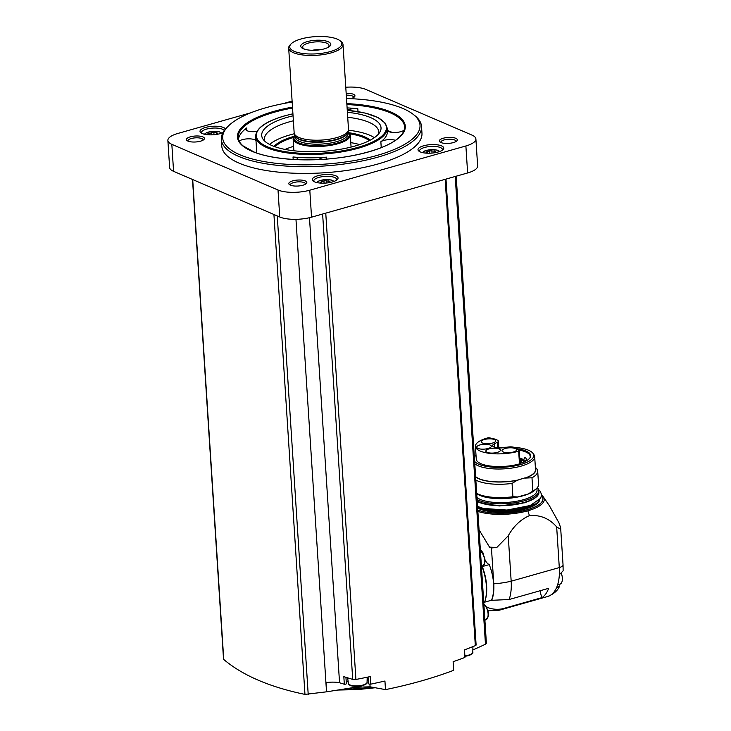 <?xml version="1.0" encoding="UTF-8"?>
<svg xmlns="http://www.w3.org/2000/svg" width="731" height="731" viewBox="0 0 731 731"><rect width="100%" height="100%" fill="white"/><g stroke="black" fill="none" stroke-linecap="round" stroke-linejoin="round"><path stroke-width="1.1" d="M518.48 449.976A26.435 8.735 176.3 0 1 530.213 456.4A26.435 8.735 176.3 0 1 529.966 457.798M494.384 443.818L497.263 442.328A5.729 1.891 -3.7 0 0 498.341 441.122A5.729 1.891 -3.7 0 0 497.354 440.144L495.426 439.322A8.452 2.796 -3.7 0 0 493.964 438.856L489.432 437.823A1.435 0.475 -3.7 0 0 487.705 437.887A27.586 9.119 -3.7 0 0 475.433 446.394A27.586 9.119 -3.7 0 0 490.464 453.467A27.586 9.119 -3.7 0 0 518.672 451.21A1.435 0.475 -3.7 0 0 519.284 450.771A1.435 0.475 -3.7 0 0 519.202 450.634L517.228 448.871A8.452 2.796 -3.7 0 0 516.241 448.267L514.313 447.445A5.729 1.891 -3.7 0 0 508.182 447.025L503.412 447.701A8.452 2.796 -3.7 0 1 492.63 445.691A8.452 2.796 -3.7 0 1 494.384 443.818L494.613 447.326M517.137 448.788A26.928 8.9 176.3 0 1 530.213 457.387A26.928 8.9 176.3 0 1 520.106 463.445A1.435 0.475 176.3 0 1 520.106 463.454A1.435 0.475 176.3 0 1 519.485 463.893A27.586 9.119 176.3 0 1 491.287 466.15A27.586 9.119 176.3 0 1 476.256 459.077L475.433 446.394M498.77 447.774A30.053 9.932 176.3 0 1 506.784 447.226M514.103 447.363A30.053 9.932 176.3 0 1 533.018 453.394A30.053 9.932 176.3 0 1 510.649 466.588A30.053 9.932 176.3 0 1 474.629 461.316M474.355 457.067A30.053 9.932 176.3 0 1 476 455.139M533.018 453.394L533.913 454.636A30.876 10.207 176.3 0 1 534.681 456.656A30.876 10.207 176.3 0 1 509.361 468.388A30.876 10.207 176.3 0 1 474.775 463.701M534.681 456.656L535.512 469.558A30.876 10.207 176.3 0 1 524.913 478.101L531.985 477.782L532.844 491.095L528.221 493.982A31.314 10.353 -3.7 0 1 517.749 496.952L512.915 496.742A32.959 10.892 176.3 0 1 476.694 493.352M524.913 478.101L524.904 477.882A30.876 10.207 -3.7 0 1 518.9 479.582L518.909 479.801A30.876 10.207 176.3 0 1 475.616 476.603M475.835 480.039A32.959 10.892 176.3 0 0 512.056 483.429L517.164 480.294A31.195 10.307 176.3 0 1 475.634 476.923M517.164 480.294L518.909 479.801M512.056 483.429L512.915 496.742M535.421 468.087A31.195 10.307 176.3 0 1 526.658 477.608M535.375 467.411A32.959 10.892 176.3 0 1 537.696 471.075A32.959 10.892 176.3 0 1 531.985 477.782M537.696 471.075L538.555 484.388A32.959 10.892 176.3 0 1 536.718 488.326A32.959 10.892 176.3 0 1 532.844 491.095M536.718 488.326L535.165 489.889A31.195 10.307 176.3 0 1 528.138 494.074A31.195 10.307 176.3 0 1 476.85 493.663L476.713 493.553M536.91 488.134L537.038 490.19A31.067 10.271 176.3 0 1 511.846 501.969A31.067 10.271 176.3 0 1 476.959 497.445M537.285 487.705A32.813 10.846 176.3 0 1 538.82 490.665A32.813 10.846 176.3 0 1 514.277 502.837A32.813 10.846 176.3 0 1 477.096 499.52M479.052 529.811L489.523 547.117L491.442 547.939A40.123 13.259 -3.7 0 0 496.87 547.418L508.237 535.786C513.591 526.192 520.664 519.467 529.445 515.611C540.3 514.743 549.374 518.507 556.666 526.914L559.964 528.906A8.598 2.842 -3.7 0 0 560.64 527.7A53.016 17.526 176.3 0 1 559.964 528.906M508.237 535.786L511.17 581.2L559.297 567.576A8.598 2.842 -3.7 0 0 563.053 564.944L560.64 527.7A8.598 2.842 -3.7 0 0 560.64 527.691L558.941 522.829L549.429 505.779L543.38 496.943A37.665 12.445 176.3 0 1 527.791 510.814A37.665 12.445 -3.7 0 1 477.864 511.398M483.493 554.774A9.457 4.861 74.2 0 1 483.346 553.376A34.101 17.526 -105.8 0 0 480.331 549.529M491.442 547.939L493.763 583.841A34.384 17.672 -105.8 0 1 491.725 600.306A9.457 4.861 74.2 0 0 491.534 600.224A34.101 17.526 -105.8 0 0 489.249 564.606A9.457 4.861 74.2 0 1 484.754 559.206M556.2 588.437A40.123 20.623 -105.8 0 1 547.711 596.487C554.016 593.883 557.991 590.365 559.626 585.942L556.2 588.437A40.123 20.623 74.2 0 0 558.146 582.936A8.598 4.423 -105.8 0 0 558.493 581.437A40.123 20.623 74.2 0 1 558.146 582.936M558.493 581.437A40.123 20.623 74.2 0 0 559.343 574.703L563.126 570.81L563.053 564.944M483.346 553.376L482.825 553.522M489.249 564.606L482.268 566.58A34.101 17.526 -105.8 0 1 484.891 601.302M491.534 600.224L484.589 602.189M484.406 602.691A34.96 17.973 -105.8 0 0 482.113 566.973M487.851 610.732L498.441 610.376A40.123 20.623 -105.8 0 0 499.584 610.12A40.123 20.623 -105.8 0 0 502.48 608.804L541.973 597.62A40.123 20.623 74.2 0 0 548.625 588.327L509.132 599.521A40.123 20.623 -105.8 0 0 511.17 581.2A40.123 13.259 -3.7 0 1 493.763 583.841M502.48 608.804C496.943 609.828 491.725 609.27 486.828 607.15A9.457 4.861 74.2 0 1 486.8 606.831L486.289 606.977M491.725 600.306L509.132 599.521M250.788 112.793L177.88 133.444A22.926 7.575 -3.7 0 0 167.874 140.462A22.926 7.575 -3.7 0 0 171.831 144.336L278.008 190.005A22.926 7.575 -3.7 0 0 309.798 190.188L465.885 145.972A22.926 7.575 -3.7 0 0 475.89 138.954A22.926 7.575 -3.7 0 0 471.934 135.08L365.756 89.41A22.926 7.575 -3.7 0 0 345.772 87.245M292.108 101.088L283.135 103.628M167.874 140.462L169.619 167.445A22.926 7.575 -3.7 0 0 173.576 171.328L279.754 216.997A22.926 7.575 -3.7 0 0 311.543 217.171L467.63 172.964A22.926 7.575 -3.7 0 0 477.635 165.946L475.89 138.954M225.513 128.985A12.893 4.258 -3.7 0 0 209.258 126.646A12.893 4.258 -3.7 0 0 200.924 132.795A12.893 4.258 -3.7 0 0 220.122 133.645A12.893 4.258 -3.7 0 0 223.01 132.585M332.413 181.946A12.893 4.258 -3.7 0 0 337.32 179.543A12.893 4.258 -3.7 0 0 324.893 174.572A12.893 4.258 -3.7 0 0 313.215 181.096A12.893 4.258 -3.7 0 0 332.413 181.946M438.125 152.002A12.893 4.258 -3.7 0 0 443.032 149.599A12.893 4.258 -3.7 0 0 430.614 144.637A12.893 4.258 -3.7 0 0 418.927 151.153A12.893 4.258 -3.7 0 0 438.125 152.002M221.356 139.429L221.795 146.182A100.293 33.151 -3.7 0 0 276.007 171.867A100.293 33.151 -3.7 0 0 378.192 163.927A100.293 33.151 -3.7 0 0 421.97 133.234L421.531 126.49A100.293 33.151 176.3 0 1 323.586 166.038A100.293 33.151 176.3 0 1 221.356 139.429A100.293 33.151 176.3 0 1 226.948 127.441L228.209 126.171A98.868 32.676 176.3 0 1 265.856 107.74A98.868 32.676 176.3 0 1 292.162 102.02M346.165 93.376A9.028 2.988 176.3 0 1 354.453 96.876A9.028 2.988 176.3 0 1 350.615 98.667M190.371 136.825A9.028 2.988 176.3 0 1 200.924 136.322A9.028 2.988 176.3 0 1 203.94 139.502A9.028 2.988 176.3 0 1 195.634 141.978A9.028 2.988 176.3 0 1 187.072 140.59A9.028 2.988 176.3 0 1 190.371 136.825M292.747 180.859A9.028 2.988 176.3 0 1 303.31 180.356A9.028 2.988 176.3 0 1 306.326 183.536A9.028 2.988 176.3 0 1 298.01 186.021A9.028 2.988 176.3 0 1 289.449 184.632A9.028 2.988 176.3 0 1 292.747 180.859M443.26 138.232A9.028 2.988 176.3 0 1 453.814 137.72A9.028 2.988 176.3 0 1 456.829 140.909A9.028 2.988 176.3 0 1 448.523 143.386A9.028 2.988 176.3 0 1 439.952 141.997A9.028 2.988 176.3 0 1 443.26 138.232M440.903 142.536A7.593 2.513 176.3 0 1 440.839 142.253A7.593 2.513 176.3 0 1 444.146 139.932A7.593 2.513 176.3 0 1 451.886 139.329A7.593 2.513 176.3 0 1 455.989 141.275A7.593 2.513 176.3 0 1 455.961 141.558M290.399 185.162A7.593 2.513 176.3 0 1 290.326 184.879A7.593 2.513 176.3 0 1 293.643 182.558A7.593 2.513 176.3 0 1 301.382 181.955A7.593 2.513 176.3 0 1 305.485 183.901A7.593 2.513 176.3 0 1 305.448 184.185M188.013 141.129A7.593 2.513 176.3 0 1 187.949 140.845A7.593 2.513 176.3 0 1 191.266 138.524A7.593 2.513 176.3 0 1 198.996 137.921A7.593 2.513 176.3 0 1 203.099 139.868A7.593 2.513 176.3 0 1 203.072 140.151M346.284 95.194A7.593 2.513 176.3 0 1 353.612 97.232A7.593 2.513 176.3 0 1 353.585 97.525M295.964 219.327L326.519 691.828L304.964 694.395C269.666 687.058 242.591 675.417 223.741 659.463L223.531 659.115M368.579 683.321A2.147 0.713 -3.7 0 0 368.47 683.576A2.147 0.713 -3.7 0 0 370.754 684.143L370.261 676.577A343.872 113.652 -3.7 0 1 355.915 679.464A2.869 0.95 -3.7 0 1 352.717 679.41L343.835 676.668L344.319 684.234L339.55 682.763L309.478 217.71M339.55 682.763A14.328 4.733 -3.7 0 0 326.035 682.672L326.519 691.828M370.754 684.143A343.872 113.652 -3.7 0 0 384.935 681.027L385.493 689.616L370.096 686.82L355.339 687.259L326.62 691.818M368.278 680.625A11.458 3.792 -3.7 0 0 367.126 680.004M348.111 681.237A11.458 3.792 -3.7 0 0 346.32 683.266M344.319 684.234A1.435 0.475 -3.7 0 0 346.348 683.668A1.435 0.475 -3.7 0 0 346.339 683.649L345.937 677.317L346.348 683.668M445.983 179.095L476.109 644.925A2.869 0.95 -3.7 0 1 475.324 645.647A343.872 113.652 -3.7 0 1 464.276 649.95L464.77 657.507A343.872 113.652 -3.7 0 1 453.119 661.71L453.677 670.309C432.99 678.121 410.265 684.563 385.493 689.616M464.77 657.507A2.147 0.713 -3.7 0 0 464.971 657.178L464.496 649.868M486.188 643.07L485.466 644.239L472.847 649.996M346.503 98.511A98.868 32.676 176.3 0 1 413.033 114.219L414.45 115.315A100.293 33.151 176.3 0 1 421.531 126.49M413.033 114.219A98.868 32.676 176.3 0 1 323.467 164.219A98.868 32.676 176.3 0 1 228.209 126.171M392.145 132.384A83.389 27.559 -3.7 0 0 387.329 130.483M347.106 107.905A83.389 27.559 176.3 0 1 357.815 108.709A8.745 2.887 -3.7 0 0 347.252 110.098M238.452 139.31A83.389 27.559 176.3 0 1 246.667 127.971A8.745 2.887 -3.7 0 0 245.799 129.341A8.745 2.887 -3.7 0 0 256.946 131.416M292.93 113.78L284.606 115.854C265.6 121.383 255.941 128.281 255.631 136.542A65.909 21.784 176.3 0 0 322.81 154.022A65.909 21.784 176.3 0 0 387.174 128.035L387.393 131.406A65.909 21.784 176.3 0 1 380.86 141.741L381.244 147.607M395.407 140.306A8.745 2.887 -3.7 0 0 380.86 141.741M387.339 130.557A8.745 2.887 -3.7 0 0 395.425 132.475A8.745 2.887 -3.7 0 0 404.289 129.908M297.873 159.66A8.745 2.887 -3.7 0 0 297.937 159.221A8.745 2.887 -3.7 0 0 293.012 156.964A65.909 21.784 176.3 0 0 326.465 157.147A8.745 2.887 -3.7 0 0 318.835 159.55M255.631 136.542L255.85 139.913A65.909 21.784 176.3 0 0 256.014 141.046A8.745 2.887 -3.7 0 0 248.595 138.826A8.745 2.887 -3.7 0 0 239.174 141.184M347.389 112.3A59.796 19.764 176.3 0 1 380.056 131.818A59.796 19.764 176.3 0 1 322.636 151.335A59.796 19.764 176.3 0 1 263.178 139.374A59.796 19.764 176.3 0 1 287.795 117.17A59.796 19.764 176.3 0 1 293.058 115.809M264.832 141.22A57.31 18.942 176.3 0 1 264.43 139.356A57.31 18.942 176.3 0 1 289.449 121.821A57.31 18.942 176.3 0 1 293.378 120.779M347.709 117.271A57.31 18.942 176.3 0 1 378.813 131.964A57.31 18.942 176.3 0 1 378.649 133.864M269.584 144.446A57.31 18.942 176.3 0 1 290.289 134.806A57.31 18.942 176.3 0 1 294.355 133.727M348.413 130.237A57.31 18.942 176.3 0 1 374.354 137.666M350.789 142.636A50.147 16.575 176.3 0 1 359.606 144.61M285.099 149.426A50.147 16.575 176.3 0 1 293.597 146.337M339.952 40.653L341.085 41.539A27.221 9 176.3 0 1 343.013 44.564L348.495 129.314A27.221 9 176.3 0 1 348.422 130.164A27.221 9 176.3 0 1 321.905 140.05A27.221 9 176.3 0 1 294.328 133.663A27.221 9 176.3 0 1 294.154 132.832L288.681 48.082A27.221 9 176.3 0 1 290.198 44.829L291.203 43.805A26.078 8.617 176.3 0 1 301.135 38.944A26.078 8.617 176.3 0 1 339.952 40.653A26.078 8.617 176.3 0 1 316.331 53.847A26.078 8.617 176.3 0 1 291.203 43.805M343.013 44.564A27.221 9 176.3 0 1 316.422 55.3A27.221 9 176.3 0 1 288.681 48.082M307.331 41.612A15.04 4.971 176.3 0 1 326.565 41.164A15.04 4.971 176.3 0 1 327.908 47.488A15.04 4.971 176.3 0 1 304.032 49.023A15.04 4.971 176.3 0 1 307.331 41.612M304.854 49.297A13.185 4.359 176.3 0 1 303.018 47.972A13.185 4.359 176.3 0 1 308.436 43.074A13.185 4.359 176.3 0 1 323.029 42.188A13.185 4.359 176.3 0 1 328.776 46.309A13.185 4.359 176.3 0 1 327.123 47.853M312.311 50.293A9.174 3.034 176.3 0 1 319.858 49.799M442.246 150.239A11.458 3.792 -3.7 0 0 442.41 149.499A11.458 3.792 -3.7 0 0 430.733 146.456A11.458 3.792 -3.7 0 0 419.53 150.979A11.458 3.792 -3.7 0 0 419.795 151.692M427.388 153.199L427.279 151.6L425.908 152.048L426.328 152.313A1.983 0.658 -3.7 0 1 427.05 152.761A1.983 0.658 -3.7 0 1 426.712 153.163M427.279 151.6A1.983 0.658 -3.7 0 0 429.664 150.924L431.857 150.741A1.983 0.658 -3.7 0 0 434.452 151.006L435.685 151.536A1.983 0.658 -3.7 0 0 435.173 152.03A1.983 0.658 -3.7 0 0 435.904 152.477L436.014 152.505M336.525 180.182A11.458 3.792 -3.7 0 0 336.699 179.442A11.458 3.792 -3.7 0 0 325.012 176.399A11.458 3.792 -3.7 0 0 313.818 180.922A11.458 3.792 -3.7 0 0 314.083 181.635M321.667 183.143L321.567 181.535L320.607 182.247A1.983 0.658 -3.7 0 1 321.338 182.704A1.983 0.658 -3.7 0 1 320.991 183.106M321.567 181.535A1.983 0.658 -3.7 0 0 323.943 180.868L326.145 180.685A1.983 0.658 -3.7 0 0 328.731 180.95L329.973 181.48A1.983 0.658 -3.7 0 0 329.453 181.973A1.983 0.658 -3.7 0 0 330.184 182.421L330.293 182.448M224.253 130.602A11.458 3.792 -3.7 0 0 211.899 128.163A11.458 3.792 -3.7 0 0 201.528 132.622A11.458 3.792 -3.7 0 0 201.793 133.334M209.377 134.842L209.276 133.243L207.896 133.691L208.317 133.956A1.983 0.658 -3.7 0 1 209.048 134.403A1.983 0.658 -3.7 0 1 208.71 134.806M209.276 133.243A1.983 0.658 -3.7 0 0 211.652 132.567L213.854 132.384A1.983 0.658 -3.7 0 0 216.449 132.649L217.683 133.188A1.983 0.658 -3.7 0 0 217.162 133.672A1.983 0.658 -3.7 0 0 217.893 134.129L218.002 134.157M431.473 153.117L430.413 153.181M213.461 134.76L212.41 134.824M325.752 183.061L324.692 183.125M355.284 686.409L355.339 687.259M369.923 684.152L370.096 686.82M541.973 597.62A9.457 4.861 74.2 0 1 540.456 590.639M557.607 584.846L559.855 584.215A8.598 4.423 -105.8 0 0 561.445 573.716M489.523 547.117A53.802 17.782 -3.7 0 0 496.87 547.418M517.749 496.952L528.221 493.982M497.254 452.398A7.31 2.412 -3.7 0 0 500.443 450.168A7.31 2.412 -3.7 0 0 492.996 448.231A7.31 2.412 -3.7 0 0 485.859 451.109A7.31 2.412 -3.7 0 0 489.807 452.982A7.31 2.412 -3.7 0 0 497.254 452.398M488.144 448.487A7.31 2.412 -3.7 0 0 491.333 446.248A7.31 2.412 -3.7 0 0 483.885 444.311A7.31 2.412 -3.7 0 0 476.749 447.189A7.31 2.412 -3.7 0 0 480.696 449.062A7.31 2.412 -3.7 0 0 488.144 448.487M492.548 443.059A7.31 2.412 -3.7 0 0 495.737 440.82A7.31 2.412 -3.7 0 0 488.29 438.883A7.31 2.412 -3.7 0 0 481.153 441.762A7.31 2.412 -3.7 0 0 485.101 443.635A7.31 2.412 -3.7 0 0 492.548 443.059M513.372 452.014A7.31 2.412 -3.7 0 0 516.561 449.775A7.31 2.412 -3.7 0 0 509.114 447.838A7.31 2.412 -3.7 0 0 501.978 450.725A7.31 2.412 -3.7 0 0 505.925 452.59A7.31 2.412 -3.7 0 0 513.372 452.014M522.044 460.53L523.149 460.585L522.044 460.53M524.684 457.807L525.781 457.862L524.684 457.807M497.263 442.328L497.628 447.902M538.82 490.665L538.921 492.292A32.813 10.846 176.3 0 1 514.377 504.454A32.813 10.846 176.3 0 1 477.197 501.137M536.901 496.404A32.383 10.7 176.3 0 1 508.447 505.377A32.383 10.7 176.3 0 1 477.206 501.219M534.078 503.814A32.813 10.846 176.3 0 1 479.728 507.332M538.884 500.543A32.813 10.846 176.3 0 1 511.782 511.042A32.813 10.846 176.3 0 1 477.599 507.341M539.752 499.629A33.242 10.983 176.3 0 1 514.222 511.298A33.242 10.983 176.3 0 1 477.645 508.063M541.561 495.719A36.404 12.034 176.3 0 1 522.912 510.85A36.404 12.034 176.3 0 1 477.772 510.019M529.445 515.611L527.791 510.814M556.666 526.914L559.297 567.576A40.123 20.623 -105.8 0 1 559.343 574.703M173.576 171.328L171.831 144.336M279.754 216.997L278.008 190.005M311.543 217.171L309.798 190.188M467.63 172.964L465.885 145.972M223.741 659.463L192.701 179.552M304.964 694.395L273.924 214.494M308.208 694.45L277.259 215.928M352.717 679.41L322.627 214.037M355.915 679.464L325.761 213.15M475.324 645.647L445.17 179.323M485.466 644.239L455.221 176.482M372.289 687.222A77.66 25.667 176.3 0 1 343.926 689.15M346.832 103.61A84.111 27.796 176.3 0 1 393.79 141.522A84.111 27.796 176.3 0 1 264.028 155.255A84.111 27.796 176.3 0 1 274.143 111.304A84.111 27.796 176.3 0 1 292.491 107.119M346.887 104.533A83.389 27.559 176.3 0 1 404.618 126.902C404.572 139.932 380.422 150.76 348.12 156.425C314.796 162.264 274.847 160.4 254.297 152.112L243.121 145.926C239.996 143.267 238.352 140.516 238.187 137.666A83.389 27.559 176.3 0 1 274.591 112.154A83.389 27.559 176.3 0 1 292.555 108.042M357.815 108.709L357.998 111.605M246.667 127.971L246.84 130.584M326.465 157.147L326.593 159.066M256.014 141.046L256.791 153.026M293.012 156.964L293.177 159.422M347.262 110.317A65.196 21.546 176.3 0 1 375.158 140.654A65.196 21.546 176.3 0 1 275.34 149.526A65.196 21.546 176.3 0 1 284.761 115.873A65.196 21.546 176.3 0 1 292.93 113.835M349.445 132.823A50.868 16.813 176.3 0 1 370.215 140.169M274.015 146.392A50.868 16.813 176.3 0 1 293.661 136.432M350.03 133.864A50.147 16.575 176.3 0 1 369.237 140.681M275.048 146.767A50.147 16.575 176.3 0 1 293.213 137.538M351.072 147.068L350.295 135.016A28.655 9.476 176.3 0 1 322.307 146.31A28.655 9.476 176.3 0 1 293.104 138.707L293.88 150.769M348.093 131.699A28.08 9.284 176.3 0 1 322.261 145.588A28.08 9.284 176.3 0 1 294.858 135.144M348.093 131.991A27.796 9.183 176.3 0 1 322.252 145.487A27.796 9.183 176.3 0 1 294.904 135.436M348.075 131.781L348.184 133.526A26.654 8.809 176.3 0 1 322.161 144.034A26.654 8.809 176.3 0 1 294.995 136.962L294.885 135.217M348.066 131.818A26.654 8.809 176.3 0 1 322.033 142.088A26.654 8.809 176.3 0 1 294.895 135.253M348.422 130.164L348.029 131.991A26.709 8.827 176.3 0 1 322.015 141.686A26.709 8.827 176.3 0 1 294.959 135.427L294.328 133.663M439.258 151.646A8.205 2.714 -3.7 0 0 430.934 149.691A8.205 2.714 -3.7 0 0 422.938 152.706M333.537 181.59A8.205 2.714 -3.7 0 0 325.222 179.634A8.205 2.714 -3.7 0 0 317.227 182.649M221.246 133.289A8.205 2.714 -3.7 0 0 212.931 131.333A8.205 2.714 -3.7 0 0 204.936 134.349M429.81 153.199L429.664 150.924M432.012 153.071L431.857 150.741M434.561 152.77L434.452 151.006M211.807 134.851L211.652 132.567M214 134.723L213.854 132.384M216.559 134.413L216.449 132.649M324.098 183.143L323.943 180.868M326.291 183.015L326.145 180.685M328.849 182.713L328.731 180.95M464.879 655.817A9.32 3.079 -3.7 0 0 468.708 655.104A9.32 3.079 -3.7 0 0 472.783 652.344L472.939 646.606M464.916 656.274A8.461 2.796 -3.7 0 0 468.279 655.634M367.063 682.288C367.675 683.174 366.24 684.271 362.74 685.596C359.853 686.51 356.253 686.637 351.94 685.97C349.582 685.331 348.422 684.499 348.468 683.485A9.32 3.079 -3.7 0 0 353.621 685.797A9.32 3.079 -3.7 0 0 362.996 685.048A9.32 3.079 -3.7 0 0 367.063 682.288L367.2 677.217M349.72 684.81A8.461 2.796 -3.7 0 0 362.558 685.577M483.255 565.821A8.507 4.368 -105.8 0 0 484.489 563.574L482.149 566.498A8.598 4.423 -105.8 0 0 484.571 559.644A8.598 4.423 -105.8 0 0 480.413 550.836M484.489 563.574A8.507 4.368 -105.8 0 0 480.989 551.22A8.507 4.368 -105.8 0 0 480.404 550.726L480.989 551.22C484.68 556.309 485.841 560.421 484.489 563.574M486.709 619.258A8.507 4.368 -105.8 0 0 487.942 617.019L485.603 619.943A8.598 4.423 -105.8 0 0 488.034 613.081A8.598 4.423 -105.8 0 0 483.867 604.272M487.942 617.019A8.507 4.368 -105.8 0 0 484.443 604.656A8.507 4.368 -105.8 0 0 483.867 604.162L484.443 604.656C488.134 609.745 489.304 613.866 487.942 617.019M518.672 451.21L519.485 463.893M522.053 459.114L520.408 459.388L520.655 463.262M521.76 462.887A1.416 0.466 176.3 0 1 521.157 462.549L521.194 463.089M525.781 457.862L526.622 459.644A1.416 0.466 176.3 0 1 525.233 460.201A1.416 0.466 176.3 0 1 523.789 459.826L523.926 461.955M498.341 441.122L498.789 447.975M538.921 492.292L537.349 496.111L532.113 499.794L521.276 503.458L503.988 505.66L487.805 504.719L477.215 501.329L479.956 502.809L499.337 505.962L524.977 502.736L535.814 497.528M477.544 506.437L483.52 508.456L506.994 510.064L530.213 505.514L540.712 498.25L541.589 494.649L540.2 491.186L538.564 489.551M543.38 496.943L541.598 495.051M547.711 596.487L499.584 610.12M223.522 659.115L192.509 179.47M486.398 643.371L456.19 176.208M375.195 687.761L357.614 689.598L338.325 690.037M387.174 128.035L385.283 123.21L378.119 117.627L365.573 113.15L347.262 110.271M294.794 134.952L293.104 138.707M350.295 135.016L348.139 131.507M439.843 151.436L437.193 150.093L430.851 149.627L424.793 150.897L422.335 152.569M334.122 181.379L331.472 180.036L325.14 179.57L319.072 180.84L316.614 182.512M221.831 133.079L219.181 131.735L212.849 131.278L206.782 132.539L204.324 134.212M435.21 152.66L435.173 152.03M217.208 134.303L217.162 133.672M329.498 182.604L329.453 181.973M368.049 677.043L368.47 683.576M472.783 652.344C473.396 653.231 471.952 654.336 468.461 655.652L464.916 656.319M348.468 683.485L347.572 677.82M482.149 566.498L481.437 566.699M485.603 619.943L484.9 620.144M519.284 450.771L520.106 463.454M519.896 460.338A0.905 0.905 0 0 1 520.097 460.841L520.262 463.39M520.408 459.388A0.905 0.905 0 0 1 521.66 458.492A0.905 0.905 0 0 1 522.208 459.269L522.29 460.475M523.149 460.585L523.99 462.367M521.76 460.676L521.157 462.549M526.622 459.644L526.685 460.64M524.392 457.953L523.789 459.826"/></g></svg>

